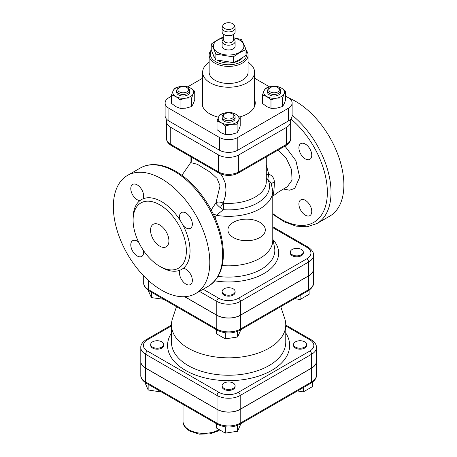 <?xml version="1.0" encoding="UTF-8"?>
<svg xmlns="http://www.w3.org/2000/svg" width="457" height="457" viewBox="0 0 457 457"><rect width="100%" height="100%" fill="white"/><g stroke="black" fill="none" stroke-linecap="round" stroke-linejoin="round"><path stroke-width="0.69" d="M223.747 37.868A15.264 8.809 0 0 0 215.647 50.864A15.264 8.809 0 0 0 239.411 52.452A15.264 8.809 0 0 0 233.487 37.868M211.231 44.129L211.231 49.824C212.785 53.88 214.339 57.228 215.887 59.861L233.276 62.552C237.514 60.815 241.759 58.365 246.003 55.206L246.003 49.51L239.639 52.652L233.276 56.857L215.887 54.166C214.339 50.11 212.785 46.763 211.231 44.129C215.476 40.97 219.714 38.519 223.959 36.783M246.003 49.51C244.449 45.454 242.895 42.107 241.342 39.473L233.487 37.737M242.816 57.433A15.264 8.809 180 0 1 217.618 60.313M214.887 58.05A15.264 8.809 180 0 1 213.43 55.097M215.887 59.861L215.887 54.166M233.276 62.552L233.276 56.857M233.487 38.971A6.495 3.747 180 0 1 235.109 41.45L235.109 46.22A6.495 3.747 180 0 1 231.099 49.687A6.495 3.747 180 0 1 224.021 48.87A6.495 3.747 180 0 1 222.119 46.22L222.119 41.45A6.495 3.747 180 0 1 223.747 38.971M211.494 50.493A18.286 10.557 0 0 0 218.714 63.077A18.286 10.557 0 0 0 241.547 61.666A18.286 10.557 0 0 0 246.003 50.921M211.305 50.024A19.462 11.236 0 0 0 209.152 55.16A19.462 11.236 0 0 0 221.165 65.545A19.462 11.236 0 0 0 242.381 63.106A19.462 11.236 0 0 0 248.082 55.16A19.462 11.236 0 0 0 246.003 50.11M248.082 55.16L248.082 72.229A19.462 11.236 180 0 1 228.614 83.465A19.462 11.236 180 0 1 209.152 72.229L209.152 55.16M209.152 62.295A25.98 15.001 0 0 0 202.64 72.229A25.98 15.001 0 0 0 228.614 87.23A25.98 15.001 0 0 0 254.595 72.229A25.98 15.001 0 0 0 248.082 62.295M224.484 23.684A5.844 3.376 0 0 0 222.862 25.472A5.844 3.376 0 0 0 228.614 29.442A5.844 3.376 0 0 0 234.367 25.472A5.844 3.376 0 0 0 230.362 22.85A5.844 3.376 0 0 0 224.484 23.684M235.109 41.45A6.495 3.747 180 0 1 228.614 45.197A6.495 3.747 180 0 1 222.119 41.45M234.367 25.472L235.007 27.529A6.495 3.747 180 0 1 235.109 28.191A6.495 3.747 180 0 1 228.614 31.939A6.495 3.747 180 0 1 222.119 28.191A6.495 3.747 180 0 1 222.222 27.529L222.862 25.472M222.119 28.191L222.119 31.904A6.495 3.747 0 0 0 224.021 34.555A6.495 3.747 0 0 0 233.207 34.555A6.495 3.747 0 0 0 235.109 31.904L235.109 28.191M233.207 34.555L232.059 35.218A4.873 2.811 180 0 1 225.17 35.218L224.021 34.555M233.487 34.384L233.487 40.125A4.873 2.811 180 0 1 228.614 42.935A4.873 2.811 180 0 1 223.747 40.125L223.747 34.384M270.338 87.567L269.493 88.052A6.495 3.747 0 0 0 267.585 90.703A6.495 3.747 0 0 0 271.595 94.171A6.495 3.747 0 0 0 278.673 93.359A6.495 3.747 0 0 0 280.575 90.703A6.495 3.747 0 0 0 278.667 88.052L277.822 87.567A5.295 3.056 180 0 1 277.822 91.891A5.295 3.056 180 0 1 270.327 91.891A5.295 3.056 180 0 1 270.338 87.567A5.295 3.056 180 0 1 277.822 87.567M280.575 90.703L280.575 92.297A6.495 3.747 180 0 1 278.673 94.947A6.495 3.747 180 0 1 271.595 95.759A6.495 3.747 180 0 1 267.585 92.297L267.585 90.703M224.873 113.81L224.027 114.301A6.495 3.747 0 0 0 222.119 116.952A6.495 3.747 0 0 0 226.129 120.42A6.495 3.747 0 0 0 233.207 119.603A6.495 3.747 0 0 0 235.109 116.952A6.495 3.747 0 0 0 233.201 114.301L232.356 113.81A5.295 3.056 180 0 1 232.362 118.14A5.295 3.056 180 0 1 224.867 118.14A5.295 3.056 180 0 1 224.873 113.81A5.295 3.056 180 0 1 232.356 113.81M235.109 116.952L235.109 118.546A6.495 3.747 180 0 1 233.207 121.196A6.495 3.747 180 0 1 226.129 122.008A6.495 3.747 180 0 1 222.119 118.546L222.119 116.952M189.649 90.703L189.649 92.297A6.495 3.747 180 0 1 187.747 94.947A6.495 3.747 180 0 1 180.669 95.759A6.495 3.747 180 0 1 176.659 92.297L176.659 90.703A6.495 3.747 -0 0 0 180.669 94.171A6.495 3.747 -0 0 0 187.747 93.359A6.495 3.747 -0 0 0 189.649 90.703A6.495 3.747 -0 0 0 187.741 88.052L186.896 87.567A5.295 3.056 180 0 1 186.902 91.891A5.295 3.056 180 0 1 179.407 91.891A5.295 3.056 180 0 1 179.412 87.567A5.295 3.056 180 0 1 186.896 87.567M179.412 87.567L178.567 88.052A6.495 3.747 -0 0 0 176.659 90.703M173.117 90.743A10.391 5.998 -0 0 0 175.808 96.541A10.391 5.998 -0 0 0 185.845 98.089A10.391 5.998 -0 0 0 193.191 93.851A10.391 5.998 -0 0 0 190.5 88.052A10.391 5.998 -0 0 0 180.464 86.504A10.391 5.998 -0 0 0 173.117 90.743L174.671 88.155L180.464 86.504L186.262 86.362L190.5 88.052L194.745 91.263L193.191 93.851L191.637 97.952L185.845 98.089L180.047 99.746L175.808 96.541L171.564 94.845L173.117 90.743M171.564 94.845L171.564 103.408L175.808 106.612L180.047 108.303L185.845 108.166L191.637 106.515L193.191 103.928L194.745 99.82L194.745 91.263M191.637 106.515L191.637 97.952M180.047 108.303L180.047 99.746M163.726 299.295L151.41 297.61L148.108 290.229M151.41 292.189L151.41 297.61M292.217 249.448A6.495 3.747 0 0 0 290.315 252.104A6.495 3.747 0 0 0 296.81 255.851A6.495 3.747 0 0 0 303.305 252.104A6.495 3.747 0 0 0 299.295 248.637A6.495 3.747 0 0 0 292.217 249.448M303.305 252.104L303.305 253.058A6.495 3.747 180 0 1 296.81 256.805A6.495 3.747 180 0 1 290.315 253.058L290.315 252.104M300.106 295.485L300.106 299.512L294.611 298.661M309.121 290.229L309.121 294.308L300.106 299.512M233.207 288.818A6.495 3.747 0 0 0 226.129 288.007A6.495 3.747 0 0 0 222.119 291.475A6.495 3.747 0 0 0 228.614 295.222A6.495 3.747 0 0 0 235.109 291.475A6.495 3.747 0 0 0 233.207 288.818M235.109 291.475L235.109 292.429A6.495 3.747 180 0 1 228.614 296.176A6.495 3.747 180 0 1 222.119 292.429L222.119 291.475M240.93 329.651L237.629 336.98L225.318 338.883L216.304 333.679L216.304 329.651M225.318 332.782L225.318 338.883M237.629 331.342L237.629 336.98M290.252 119.585A14.287 8.249 180 0 1 290.663 121.545L290.663 138.517C290.812 141.019 289.235 143.361 285.939 145.537L238.183 173.112C231.802 176.202 225.427 176.202 219.052 173.112A2.599 1.502 -60 0 1 218.515 171.923L170.752 144.349A14.287 8.249 180 0 1 166.565 138.517C166.422 141.019 167.999 143.361 171.289 145.537A2.599 1.502 -60 0 1 170.752 144.349L170.752 127.377A14.287 8.249 180 0 1 166.565 121.545A14.287 8.249 180 0 1 166.976 119.585M304.648 347.126A6.495 3.747 0 0 0 306.55 344.475A6.495 3.747 0 0 0 300.055 340.728A6.495 3.747 0 0 0 293.56 344.475A6.495 3.747 0 0 0 297.57 347.943A6.495 3.747 0 0 0 304.648 347.126M306.55 344.475L306.55 345.429A6.495 3.747 180 0 1 304.648 348.08A6.495 3.747 180 0 1 297.57 348.897A6.495 3.747 180 0 1 293.56 345.429L293.56 344.475M303.357 387.576L303.357 391.889L297.473 390.975M312.371 382.286L312.371 386.685L303.357 391.889M224.021 388.37A6.495 3.747 0 0 0 231.099 389.187A6.495 3.747 0 0 0 235.109 385.719A6.495 3.747 0 0 0 228.614 381.972A6.495 3.747 0 0 0 222.119 385.719A6.495 3.747 0 0 0 224.021 388.37M235.109 385.719L235.109 386.673A6.495 3.747 180 0 1 231.099 390.141A6.495 3.747 180 0 1 224.021 389.33A6.495 3.747 180 0 1 222.119 386.673L222.119 385.719M240.93 423.616L237.629 431.225L225.318 433.133L216.304 427.929L216.304 423.616M225.318 426.821L225.318 433.133M237.629 425.347L237.629 431.225M152.587 341.825A6.495 3.747 0 0 0 150.684 344.475A6.495 3.747 0 0 0 157.174 348.228A6.495 3.747 0 0 0 163.669 344.475A6.495 3.747 0 0 0 159.664 341.013A6.495 3.747 0 0 0 152.587 341.825M163.669 344.475L163.669 345.429A6.495 3.747 180 0 1 157.174 349.182A6.495 3.747 180 0 1 150.684 345.429L150.684 344.475M160.476 391.386L160.476 391.889L148.159 389.981L144.863 382.286M160.91 391.638L160.476 391.889M148.159 384.28L148.159 389.981M199.452 291.366L216.789 301.374A16.726 9.654 0 0 0 240.445 301.374L308.635 262.004A16.726 9.654 0 0 0 313.536 255.177L313.536 268.962A16.726 9.654 180 0 1 308.635 275.794L308.635 262.004A2.599 1.502 -120 0 0 306.801 258.822L238.605 298.192A14.127 8.157 180 0 1 218.629 298.192L203.125 289.247M184.805 296.702L216.789 315.164A16.726 9.654 180 0 0 240.445 315.164L308.635 275.794M147.434 339.802A2.599 1.502 -120 0 0 146.131 339.677C142.361 342.219 140.585 344.841 140.796 347.554A16.378 9.454 0 0 0 145.594 354.238L217.035 395.482A16.378 9.454 0 0 0 240.199 395.482L311.64 354.238A16.378 9.454 0 0 0 316.433 347.554L316.433 361.338A16.378 9.454 180 0 1 311.64 368.028L311.64 354.238A2.599 1.502 -120 0 0 309.8 351.056L238.36 392.3A13.779 7.958 180 0 1 218.874 392.3L147.434 351.056A13.779 7.958 180 0 1 147.434 339.802L171.466 325.932M140.796 347.554L140.796 361.338A16.378 9.454 180 0 0 145.594 368.028L217.035 409.272A16.378 9.454 180 0 0 240.199 409.272L311.64 368.028M313.536 269.019A16.726 9.654 180 0 1 313.536 269.07A16.726 9.654 180 0 1 308.635 275.897L240.445 315.267A16.726 9.654 180 0 1 216.789 315.267L184.639 296.707M316.433 361.39A16.378 9.454 180 0 1 316.433 361.447A16.378 9.454 180 0 1 311.64 368.131L240.199 409.375A16.378 9.454 180 0 1 217.035 409.375L145.594 368.131A16.378 9.454 180 0 1 140.796 361.447A16.378 9.454 180 0 1 140.796 361.39M176.488 306.664L172.5 318.592A57.154 32.995 0 0 0 171.466 324.847A57.154 32.995 0 0 0 188.204 348.177A57.154 32.995 0 0 0 250.487 355.329A57.154 32.995 0 0 0 285.768 324.847A57.154 32.995 0 0 0 284.734 318.592L280.747 306.664M190.946 159.881L190.946 160.915M215.053 217.812L216.452 215.344L223.313 209.666A6.495 0.685 94.3 0 0 223.73 203.211L223.216 203.045L225.17 196.704L226.032 190.043L225.347 183.303L222.69 176.916L220.548 173.866M222.205 265.557A44.163 25.495 0 0 0 272.778 240.331L272.778 190.832L271.03 182.771L267.785 179.315L268.722 174.123L266.282 164.92M191.786 157.368L191.152 161.744M266.282 178.756A6.495 5.09 153.2 0 0 267.888 179.618L267.785 179.315A6.495 6.01 -158.4 0 1 266.282 178.133M238.72 154.952L286.482 127.377L286.482 144.349L238.72 171.923A14.287 8.249 180 0 1 218.515 171.923L218.515 154.952A14.287 8.249 180 0 0 238.72 154.952L238.72 171.923A2.599 1.502 -120 0 1 238.183 173.112M290.663 121.545A14.287 8.249 180 0 1 286.482 127.377M181.915 175.294L190.678 162.589L197.378 164.292L210.728 172.523L216.961 178.333L220.034 185.828L215.933 202.862L211.191 209.917M190.655 162.623L191.329 161.258M278.039 150.102L286.339 158.385L291.583 169.661L292.029 180.184L287.379 186.685M272.778 195.802L273.172 194.871C273.857 192.089 274.251 187.816 274.354 182.046C274.206 178.196 272.326 175.551 268.722 174.123L266.282 174.768M298.895 147.788A9.094 5.25 60 0 1 300.775 143.624A9.094 5.25 60 0 1 309.869 148.873A9.094 5.25 60 0 1 309.869 159.373A9.094 5.25 60 0 1 302.574 156.625A9.094 5.25 60 0 1 298.895 147.788M305.322 200.32A9.094 5.25 60 0 1 311.263 208.329A9.094 5.25 60 0 1 309.869 215.618A9.094 5.25 60 0 1 301.62 211.677A9.094 5.25 60 0 1 299.512 201.217A9.094 5.25 60 0 1 300.775 199.869A9.094 5.25 60 0 1 305.322 200.32M143.487 250.55A9.094 5.25 60 0 1 141.761 256.428A9.094 5.25 60 0 1 132.667 251.184A9.094 5.25 60 0 1 132.667 240.685A9.094 5.25 60 0 1 138.625 242.124M133.113 219.143A40.267 23.25 60 0 1 139.962 200.612A9.094 5.25 60 0 1 131.959 193.551A9.094 5.25 60 0 1 132.667 184.439A9.094 5.25 60 0 1 140.916 188.381A9.094 5.25 60 0 1 143.024 198.841A40.267 23.25 60 0 1 161.567 201.617A40.267 23.25 60 0 1 180.109 220.251A40.267 23.25 60 0 1 183.177 225.558A40.267 23.25 60 0 1 183.177 268.379A40.267 23.25 60 0 1 180.109 270.15A40.267 23.25 60 0 1 160.636 266.814M183.177 268.379A9.094 5.25 60 0 1 191.18 275.44A9.094 5.25 60 0 1 190.466 284.551A9.094 5.25 60 0 1 182.223 280.615A9.094 5.25 60 0 1 180.109 270.15M180.109 220.251A9.094 5.25 60 0 1 181.378 212.562A9.094 5.25 60 0 1 190.466 217.812A9.094 5.25 60 0 1 190.466 228.306A9.094 5.25 60 0 1 183.177 225.558M161.567 178.818A68.19 39.371 60 0 1 206.118 238.908A68.19 39.371 60 0 1 195.665 293.554A68.19 39.371 60 0 1 127.474 254.183A68.19 39.371 60 0 1 127.474 175.437A68.19 39.371 60 0 1 161.567 178.818M159.733 224.953A12.99 7.501 60 0 1 168.216 236.395A12.99 7.501 60 0 1 166.228 246.803A12.99 7.501 60 0 1 153.238 239.308A12.99 7.501 60 0 1 153.238 224.307A12.99 7.501 60 0 1 159.733 224.953M139.962 200.612A40.267 23.25 60 0 1 143.024 198.841M159.733 204.799A37.668 21.747 60 0 1 184.337 237.994A37.668 21.747 60 0 1 178.567 268.179A37.668 21.747 60 0 1 140.899 246.432A37.668 21.747 60 0 1 140.899 202.937A37.668 21.747 60 0 1 159.733 204.799M288.893 98.038A68.19 39.371 60 0 1 295.662 101.397A68.19 39.371 60 0 1 340.214 161.487A68.19 39.371 60 0 1 329.76 216.132L316.901 223.559A68.19 39.371 -120 0 0 328.937 174.917A68.19 39.371 -120 0 0 292.12 115.25M274.354 182.046A7.792 2.862 -3.4 0 0 271.527 183.988M220.36 207.707A6.495 1.251 119.7 0 1 223.216 203.045C219.886 201.788 217.458 201.726 215.933 202.862C216.184 203.828 217.663 205.444 220.36 207.707L223.313 209.666A40.913 23.621 0 0 0 267.888 179.618M213.328 214.099A7.792 4.816 -148 0 1 216.452 215.344A44.163 25.495 0 0 0 272.778 190.832M170.752 127.377L218.515 154.952M218.577 116.992A10.391 5.998 0 0 0 221.268 122.784A10.391 5.998 0 0 0 231.305 124.338A10.391 5.998 0 0 0 238.651 120.094A10.391 5.998 0 0 0 235.966 114.301A10.391 5.998 0 0 0 225.929 112.748A10.391 5.998 0 0 0 218.577 116.992L220.131 114.404L225.929 112.748L231.722 112.611L235.966 114.301L240.205 117.506L238.651 120.094L237.103 124.201L231.305 124.338L225.512 125.995L221.268 122.784L217.024 121.094L218.577 116.992M217.024 121.094L217.024 129.657L221.268 132.861L225.512 134.552L231.305 134.415L237.103 132.758L238.651 130.171L240.205 126.069L240.205 117.506M237.103 132.758L237.103 124.201M225.512 134.552L225.512 125.995M264.043 90.743A10.391 5.998 0 0 0 266.728 96.541A10.391 5.998 0 0 0 276.765 98.089A10.391 5.998 0 0 0 284.117 93.851A10.391 5.998 0 0 0 281.426 88.052A10.391 5.998 0 0 0 271.389 86.504A10.391 5.998 0 0 0 264.043 90.743L265.591 88.155L271.389 86.504L277.182 86.362L281.426 88.052L285.665 91.263L284.117 93.851L282.563 97.952L276.765 98.089L270.972 99.746L266.728 96.541L262.489 94.845L264.043 90.743M262.489 94.845L262.489 103.408L266.728 106.612L270.972 108.303L276.765 108.166L282.563 106.515L284.117 103.928L285.665 99.82L285.665 91.263M282.563 106.515L282.563 97.952M270.972 108.303L270.972 99.746M168.919 121.014A12.99 7.501 180 0 1 165.114 115.712L165.114 102.985A12.99 7.501 0 0 0 168.919 108.292L168.919 121.014L219.434 150.182L219.434 137.454A12.99 7.501 0 0 0 237.8 137.454L237.8 150.182A12.99 7.501 180 0 1 219.434 150.182M171.564 96.153L168.919 97.684A12.99 7.501 0 0 0 165.114 102.985M288.316 121.014L288.316 108.292A12.99 7.501 0 0 0 292.12 102.985L292.12 115.712A12.99 7.501 180 0 1 288.316 121.014L237.8 150.182M292.12 102.985A12.99 7.501 0 0 0 288.316 97.684L285.665 96.153M187.764 86.801L202.64 78.216M219.434 137.454L168.919 108.292M288.316 108.292L237.8 137.454M254.595 78.216L269.573 86.864M254.595 99.615A26.626 15.372 180 0 1 255.246 102.985A26.626 15.372 180 0 1 239.622 116.986M218.48 117.203A26.626 15.372 180 0 1 201.988 102.985A26.626 15.372 180 0 1 202.64 99.615M259.844 222.302A18.691 10.791 180 0 1 251.464 240.353A18.691 10.791 180 0 1 228.574 227.14A18.691 10.791 180 0 1 259.844 222.302M272.778 227.649L306.801 247.288A14.127 8.157 180 0 1 306.801 258.822M214.904 280.855A50.064 28.905 0 0 0 267.465 271.287A50.064 28.905 0 0 0 272.943 239.622M285.768 325.932L309.8 339.802A13.779 7.958 180 0 1 309.8 351.056M171.466 333.039A61.049 35.246 0 0 0 228.614 380.675A61.049 35.246 0 0 0 285.768 333.039M219.063 429.523A20.782 11.996 180 0 1 189.124 429.848A20.782 11.996 180 0 1 183.034 421.365L183.034 404.411M146.131 383.109A2.599 1.502 -60 0 1 145.594 381.921A16.378 9.454 180 0 1 140.796 375.231C140.585 377.945 142.361 380.567 146.131 383.109L217.572 424.353C224.935 427.906 232.299 427.906 239.657 424.353A2.599 1.502 60 0 0 240.199 423.165A16.378 9.454 180 0 1 217.035 423.165A2.599 1.502 120 0 0 217.572 424.353M311.64 368.131L311.64 381.921A2.599 1.502 60 0 1 311.097 383.109C314.873 380.567 316.65 377.945 316.433 375.231A16.378 9.454 180 0 1 311.64 381.921L240.199 423.165L240.199 409.375M217.035 409.375L217.035 423.165L145.594 381.921L145.594 368.131M145.594 368.028L145.594 354.238A2.599 1.502 -60 0 1 147.434 351.056M217.035 409.272L217.035 395.482A2.599 1.502 -60 0 1 218.874 392.3M240.199 409.272L240.199 395.482A2.599 1.502 -120 0 0 238.36 392.3M316.433 347.554C316.65 344.841 314.873 342.219 311.097 339.677A2.599 1.502 120 0 0 309.8 339.802M285.768 324.847L285.768 342.247A57.154 32.995 180 0 1 250.487 372.735A57.154 32.995 180 0 1 188.204 365.583A57.154 32.995 180 0 1 171.466 342.247L171.466 324.847M308.635 275.897L308.635 289.687A2.599 1.502 60 0 1 308.098 290.875C311.942 288.281 313.759 285.608 313.536 282.86A16.726 9.654 180 0 1 308.635 289.687L240.445 329.057A2.599 1.502 60 0 1 239.908 330.245L308.098 290.875M240.445 315.267L240.445 329.057A16.726 9.654 180 0 1 216.789 329.057A2.599 1.502 120 0 0 217.326 330.245C224.855 333.878 232.379 333.878 239.908 330.245M148.599 280.632L148.599 289.687A2.599 1.502 120 0 0 149.136 290.875C145.286 288.281 143.475 285.608 143.698 282.86A16.726 9.654 180 0 0 148.599 289.687L216.789 329.057L216.789 315.267M223.73 203.211A37.668 21.747 0 0 0 266.282 181.646L266.282 156.888M272.778 238.822L274.514 247.254A46.22 26.683 180 0 1 218.098 276.382M216.789 315.164L216.789 301.374A2.599 1.502 -60 0 1 218.629 298.192M240.445 315.164L240.445 301.374A2.599 1.502 -120 0 0 238.605 298.192M313.536 255.177C313.759 252.424 311.942 249.751 308.098 247.157A2.599 1.502 120 0 0 306.801 247.288M285.939 145.537A2.599 1.502 -120 0 0 286.482 144.349A14.287 8.249 180 0 0 290.663 138.517M283.277 188.981L289.561 190.192L294.742 188.387L299.689 177.265L295.89 160.641L284.957 146.109M290.858 118.94A65.597 37.874 60 0 1 326.464 202.262A65.597 37.874 60 0 1 272.778 213.55M174.425 171.392A68.19 39.371 -120 0 0 140.333 168.016C143.835 166.005 147.714 164.88 151.97 164.64C159.539 164.292 167.456 166.497 175.728 171.266C182.954 175.465 189.798 181.195 196.264 188.455C208.86 202.942 217.258 219.16 221.468 237.114C226.272 260.65 221.953 276.988 208.523 286.128A68.19 39.371 -120 0 0 218.977 231.482A68.19 39.371 -120 0 0 174.425 171.392M254.595 106.361L254.595 72.229M202.64 106.361L202.64 72.229M166.565 121.545L166.565 138.517M219.72 429.9L218.046 431.002L210.026 433.882L199.229 434.15L189.661 431.042C184.851 427.695 182.646 424.473 183.034 421.365M311.097 383.109L239.657 424.353M140.796 361.447L140.796 375.231M316.433 361.447L316.433 375.231M311.097 339.677L285.768 325.053M171.466 325.053L146.131 339.677M217.326 330.245L149.136 290.875M313.536 269.07L313.536 282.86M143.698 275.891L143.698 282.86M190.946 162.155L190.946 156.888M308.098 247.157L272.778 226.769M219.052 173.112L171.289 145.537M272.778 196.236L278.564 191.946L287.447 186.65M195.665 293.554L208.523 286.128M127.474 175.437L140.333 168.016M272.778 214.35L284.46 221.908L296.125 226.152L307.167 226.758L316.901 223.559"/></g></svg>

